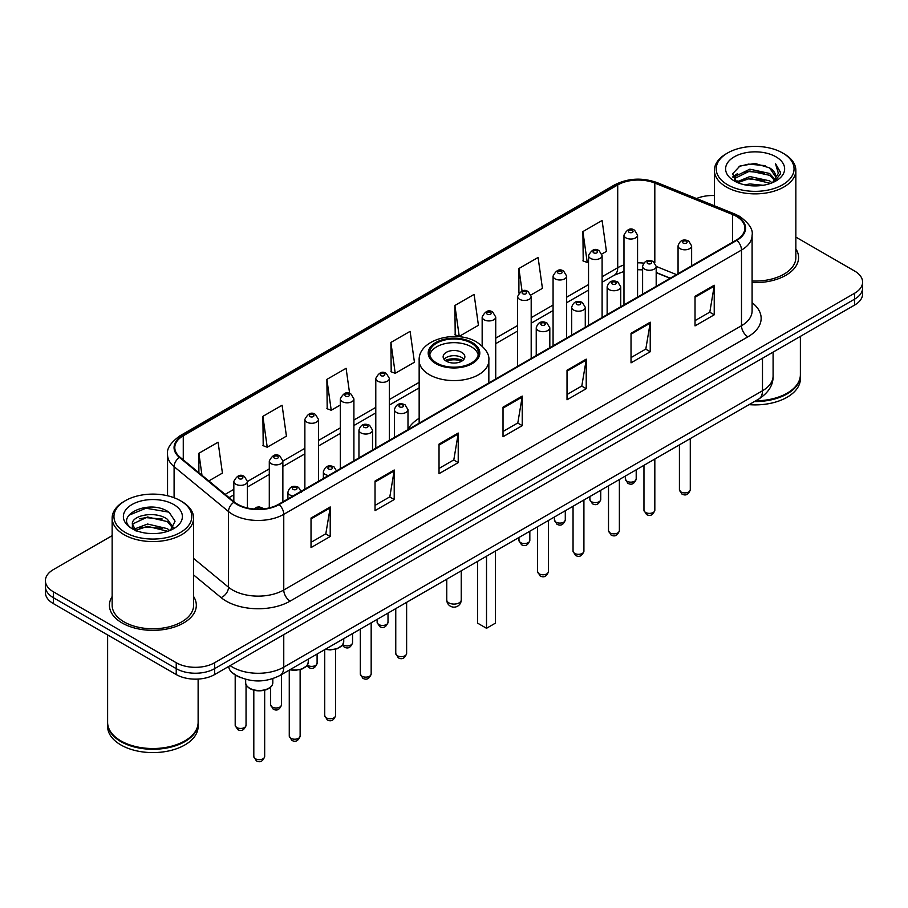 <?xml version="1.0" encoding="UTF-8"?>
<svg xmlns="http://www.w3.org/2000/svg" width="908" height="908" viewBox="0 0 908 908"><rect width="100%" height="100%" fill="white"/><g stroke="black" fill="none" stroke-linecap="round" stroke-linejoin="round"><path stroke-width="1.36" d="M419.156 418.293A47.976 27.694 0 0 0 407.987 429.495M670.059 278.291L656.189 272.684M240.699 677.606A27.149 15.674 180 0 1 233.05 673.373L231.812 672.34A18.103 12.11 129.5 0 1 228.657 666.449M112.149 535.663L53.356 569.611A27.149 15.674 0 0 0 45.4 580.689L45.4 592.515A27.149 15.674 0 0 0 53.356 603.604L176.231 674.553A27.149 15.674 0 0 0 214.64 674.553L854.644 305.043A27.149 15.674 0 0 0 862.6 293.954L862.6 288.04A27.149 15.674 0 0 1 854.644 299.129A27.149 15.674 0 0 0 862.6 288.04L862.6 282.127A27.149 15.674 0 0 0 854.644 271.049L795.851 237.102M45.4 580.689A27.149 15.674 0 0 0 53.356 591.778L176.231 662.726A27.149 15.674 0 0 0 214.64 662.726L214.64 668.64L854.644 299.129L214.64 668.64A27.149 15.674 0 0 1 176.231 668.64A27.149 15.674 0 0 0 214.64 668.64L214.64 674.553M53.356 591.778L53.356 597.691L176.231 668.64L53.356 597.691A27.149 15.674 0 0 1 45.4 586.602A27.149 15.674 0 0 0 53.356 597.691L53.356 603.604M112.149 596.533A43.448 25.084 0 0 0 109.425 605.261A43.448 25.084 0 0 0 122.149 623.001A43.448 25.084 0 0 0 169.501 628.438A43.448 25.084 0 0 0 196.321 605.261A43.448 25.084 0 0 0 193.608 596.533A43.448 25.084 0 0 1 196.321 605.261A43.448 25.084 0 0 1 169.501 628.438A43.448 25.084 0 0 1 122.149 623.001A43.448 25.084 0 0 1 109.425 605.261A43.448 25.084 0 0 1 112.149 596.533M736.377 216.354A28.965 16.719 180 0 1 744.855 228.18A28.965 16.719 180 0 1 736.377 240.007L278.642 504.281A28.965 16.719 180 0 1 234.434 502.045L180.034 457.189A28.965 16.719 180 0 1 174.79 447.599A28.965 16.719 180 0 1 183.268 435.772L617.712 184.948A28.965 16.719 180 0 1 654.816 183.076L732.506 214.481A28.965 16.719 180 0 1 736.377 216.354M736.887 216.059A29.692 17.139 0 0 0 732.926 214.14L655.224 182.735A29.692 17.139 0 0 0 617.202 184.653L182.758 435.477A29.692 17.139 0 0 0 179.432 457.428L233.833 502.283A29.692 17.139 0 0 0 279.153 504.576L736.887 240.302A29.692 17.139 0 0 0 736.887 216.059M311.024 518.025L311.024 547.592L330.217 536.503L330.217 506.936L311.024 518.025M311.024 542.337L325.813 533.802L330.149 507.924A7.241 4.177 -120 0 0 330.217 506.936M325.677 533.881L330.217 536.503M375.027 481.07L375.027 510.636L394.22 499.548L394.22 469.992L375.027 481.07M375.027 505.393L389.816 496.858L394.14 470.968A7.241 4.177 -120 0 0 394.22 469.992M389.68 496.926L394.22 499.548M439.029 444.125L439.029 473.681L458.222 462.603L458.222 433.037L439.029 444.125M439.029 468.437L453.807 459.902L458.143 434.024A7.241 4.177 -120 0 0 458.222 433.037M453.682 459.981L458.222 462.603M695.029 296.326L695.029 325.881L714.233 314.792L714.233 285.237L695.029 296.326M695.029 320.637L709.818 312.102L714.153 286.213A7.241 4.177 -120 0 0 714.233 285.237M709.681 312.17L714.233 314.792M631.026 333.27L631.026 362.837L650.23 351.748L650.23 322.181L631.026 333.27M631.026 357.593L645.815 349.047L650.151 323.169A7.241 4.177 -120 0 0 650.23 322.181M645.69 349.126L650.23 351.748M567.023 370.226L567.023 399.781L586.227 388.703L586.227 359.137L567.023 370.226M567.023 394.537L581.812 386.002L586.148 360.124A7.241 4.177 -120 0 0 586.227 359.137M581.688 386.082L586.227 388.703M503.021 407.17L503.021 436.737L522.225 425.648L522.225 396.092L503.021 407.17M503.021 431.493L517.81 422.946L522.145 397.068A7.241 4.177 -120 0 0 522.225 396.092M517.685 423.026L522.225 425.648M752.096 282.581A43.448 25.084 0 0 0 798.575 257.566A43.448 25.084 0 0 0 795.851 248.826A43.448 25.084 0 0 1 798.575 257.566A43.448 25.084 0 0 1 752.096 282.581M214.64 662.726L854.644 293.216A27.149 15.674 0 0 0 862.6 282.127M714.392 195.549A27.149 15.674 0 0 0 696.515 198.546M262.889 416.341L267.224 447.224L286.429 436.135L282.093 405.252L262.889 416.341L263.207 445.714M208.829 480.934L222.426 473.091L218.09 442.207L198.886 453.285L198.886 472.739M454.897 305.485L459.232 336.369L478.425 325.291L474.101 294.396L454.897 305.485L455.203 334.87M530.953 294.964L542.428 288.335L538.092 257.452L518.899 268.53L518.899 293.068M601.868 254.024L606.43 251.38L602.095 220.496L582.902 231.585L583.208 260.971M349.625 393.448L346.096 368.296L326.891 379.385L327.198 408.77M390.894 342.441L395.23 373.324L414.434 362.235L410.098 331.352L390.894 342.441L391.2 371.815M395.23 373.324L390.894 371.701M459.232 336.369L454.897 334.757M518.899 268.53L522.055 291.048M582.902 231.585L587.238 262.469L588.532 261.72M587.238 262.469L582.902 260.846M326.891 379.385L331.227 410.268L340.33 405.013M331.227 410.268L326.891 408.657M267.224 447.224L262.889 445.601M198.886 453.285L201.973 475.293M727.603 184.767A38.919 22.473 0 0 0 782.651 184.767A38.919 22.473 0 0 0 782.651 152.987L783.922 153.724A40.735 23.517 0 0 1 795.851 170.352A40.735 23.517 0 0 1 770.71 192.076A40.735 23.517 0 0 1 726.321 186.98A40.735 23.517 0 0 1 714.392 170.352A40.735 23.517 0 0 1 726.321 153.724L727.603 152.987A38.919 22.473 0 0 0 727.603 184.767M752.096 281.015A40.735 23.517 0 0 0 795.851 257.566L795.851 170.352M755.672 400.825A45.252 26.128 0 0 0 787.123 393.175A45.252 26.128 0 0 0 800.379 374.698L800.379 336.369M755.49 400.927A44.798 25.867 0 0 0 786.805 393.357A44.798 25.867 0 0 0 786.964 393.266M754.4 401.563A45.252 26.128 0 0 0 800.379 375.435A45.252 26.128 0 0 0 800.379 375.061M749.043 404.65A45.252 26.128 0 0 0 800.379 378.761L800.379 375.435M744.832 184.846L749.826 183.949L763.129 185.277M750.678 185.72L757.204 185.879M736.513 182.02L749.826 176.561L769.598 180.851L772.095 182.814M737.773 182.656L749.826 178.411L770.586 183.393M734.856 180.499L735.366 176.288L749.826 169.172L769.598 173.462L774.876 179.341M734.742 179.977L735.366 178.138L749.826 171.01L769.598 175.301L774.41 180.227M772.209 182.769A20.464 11.815 0 0 0 775.591 176.266A20.464 11.815 0 0 0 769.598 167.912L775.568 176.708M775.988 156.834A29.51 17.036 0 0 0 734.254 156.834A29.51 17.036 0 0 0 734.254 180.93A29.51 17.036 0 0 0 775.988 180.93A29.51 17.036 0 0 0 775.988 156.834M769.598 167.912L755.013 163.44L739.906 166.039L732.62 173.78L736.751 182.213M774.206 181.872L780.29 174.098L780.483 172.27L775.409 163.485L778.372 173.314L772.526 182.633M783.922 153.724L782.651 152.987A38.919 22.473 0 0 0 727.603 152.987M775.409 163.485L780.471 172.622M739.078 166.436L748.567 164.121L765.24 165.642M732.983 177.559L735.9 175.403M742.449 172.679L748.567 171.521L764.627 172.849M742.449 180.068L748.567 178.91L764.627 180.238M732.756 176.867L737.614 173.553M736.138 181.725L737.614 180.953M471.275 343.099A24.437 14.108 0 0 0 444.648 340.046A24.437 14.108 0 0 0 429.563 353.076A24.437 14.108 0 0 0 436.725 363.052A24.437 14.108 0 0 0 463.352 366.117A24.437 14.108 0 0 0 478.437 353.076A24.437 14.108 0 0 0 471.275 343.099M478.232 354.926A24.437 14.108 0 0 0 471.275 346.799A24.437 14.108 0 0 0 446.146 343.406A24.437 14.108 0 0 0 429.768 354.926M477.551 561.394L477.551 623.115L486.518 628.291L495.473 623.115L495.473 551.054M486.518 628.291L486.518 556.218M461.684 352.338A10.862 6.265 0 0 0 449.846 350.976A10.862 6.265 0 0 0 443.138 356.776A10.862 6.265 0 0 0 446.316 361.202A10.862 6.265 0 0 0 458.154 362.564A10.862 6.265 0 0 0 464.862 356.776A10.862 6.265 0 0 0 461.684 352.338M463.897 359.364A10.862 6.265 0 0 0 461.684 357.514A10.862 6.265 0 0 0 444.103 359.364M445.226 360.465A14.483 8.365 180 0 1 462.138 360.204L462.138 360.919M446.418 361.259A12.667 7.321 180 0 1 460.833 360.953L462.138 360.204M460.617 361.747L460.833 360.953M125.349 532.474A38.919 22.473 0 0 0 180.397 532.474A38.919 22.473 0 0 0 180.397 500.694L181.679 501.432A40.735 23.517 0 0 1 193.608 518.059A40.735 23.517 0 0 1 168.457 539.783A40.735 23.517 0 0 1 124.078 534.687A40.735 23.517 0 0 1 112.149 518.059A40.735 23.517 0 0 1 124.078 501.432L125.349 500.694A38.919 22.473 0 0 0 125.349 532.474M112.149 518.059L112.149 605.261A40.735 23.517 0 0 0 124.078 621.889A40.735 23.517 0 0 0 168.457 626.997A40.735 23.517 0 0 0 193.608 605.261L193.608 518.059M184.71 740.973A44.798 25.867 0 0 1 184.551 741.064A44.798 25.867 0 0 1 121.195 741.064L120.877 740.883A45.252 26.128 0 0 0 184.88 740.871A45.252 26.128 0 0 0 198.126 722.405L198.126 679.059M107.621 722.768A45.252 26.128 0 0 0 107.621 723.143A45.252 26.128 0 0 0 120.877 741.62A45.252 26.128 0 0 0 170.193 747.284A45.252 26.128 0 0 0 198.126 723.143A45.252 26.128 0 0 0 198.126 722.768M107.621 723.143L107.621 726.468A45.252 26.128 0 0 0 120.877 744.946A45.252 26.128 0 0 0 170.193 750.61A45.252 26.128 0 0 0 198.126 726.468L198.126 723.143M147.936 533.382L154.825 533.586M134.395 529.046L147.584 524.029L167.344 528.649L169.739 530.567M135.61 530.317L147.584 526.368L167.776 531.293M132.409 524.098L135.803 530.476M132.454 524.722C130.253 515.619 155.223 510.205 167.344 519.263L173.224 527.378M132.545 525.289L133.113 523.768L147.584 516.981L167.344 521.612L172.758 527.991M170.432 530.283L175.062 521.203L169.206 512.384C148.503 497.505 111.707 517.117 132.954 529.137L134.009 529.784M173.746 504.53A29.51 17.036 0 0 0 132.012 504.53A29.51 17.036 0 0 0 132.012 528.626A29.51 17.036 0 0 0 173.746 528.626A29.51 17.036 0 0 0 173.746 504.53M136.245 531.078C133.158 529.262 131.91 527.253 132.5 525.062M107.621 634.93L107.621 722.405A45.252 26.128 0 0 0 120.877 740.871A45.252 26.128 0 0 0 120.877 740.883L121.195 741.064M181.679 501.432L180.397 500.694A38.919 22.473 0 0 0 125.349 500.694M128.641 515.347L145.972 508.23L168.809 512.123M139.469 518.797L145.972 517.617L162.271 519.024M139.469 528.184L145.972 527.003L162.271 528.411M230.121 665.609A36.206 20.907 0 0 0 232.561 667.164A36.206 20.907 0 0 0 283.761 667.164L762.482 390.769A36.206 20.907 0 0 0 773.094 375.991C773.355 384.969 768.565 392.665 758.736 399.055L280.005 675.45A18.103 10.453 60 0 0 283.761 667.164L283.761 634.647M762.482 358.251L762.482 390.769A18.103 10.453 60 0 1 758.736 399.055M854.644 305.043L854.644 293.216M176.231 674.553L176.231 662.726M752.096 302.67A45.252 26.128 180 0 1 747.897 336.823L290.163 601.096A9.046 5.221 60 0 1 283.761 590.007L741.495 325.734A36.206 20.907 0 0 0 752.096 310.956L752.096 235.274A36.206 20.907 180 0 1 741.495 250.063A9.046 5.221 -120 0 0 736.887 240.302M290.163 601.096A45.252 26.128 180 0 1 226.16 601.096A45.252 26.128 180 0 1 221.087 597.6L193.608 574.946M233.833 502.283A9.046 6.05 129.5 0 0 228.498 511.533L228.498 587.215A36.206 20.907 0 0 0 232.561 590.007A36.206 20.907 0 0 0 283.761 590.007L283.761 514.325A36.206 20.907 180 0 1 228.498 511.533L174.098 466.678A36.206 20.907 180 0 1 167.549 454.692L167.549 495.768M752.096 235.274C753.3 229.622 749.145 223.311 739.623 216.354L734.856 214.05A9.046 4.234 112 0 0 732.926 214.14M734.856 214.05L657.165 182.633C642.172 177.332 627.939 178.104 614.466 184.948A9.046 5.221 60 0 1 617.202 184.653M182.758 435.477A9.046 5.221 -120 0 0 180.022 435.772C170.636 442.525 166.47 448.824 167.549 454.692M179.432 457.428A9.046 6.05 129.5 0 0 174.098 466.678L174.098 497.743M657.165 182.633A9.046 4.234 112 0 0 655.224 182.735M279.153 504.576A9.046 5.221 60 0 1 283.761 514.325L741.495 250.063L741.495 325.734A9.046 5.221 60 0 0 747.897 336.823M193.608 558.443L228.498 587.215A9.046 6.05 -50.5 0 1 221.087 597.6M183.268 435.772L183.268 459.868M732.506 214.481L732.506 242.243M654.816 183.076L654.816 262.775M676.46 274.602L656.189 266.407M643.693 263.127A28.965 16.719 0 0 0 637.564 262.832M623.978 264.977A28.965 16.719 0 0 0 617.712 267.724L602.106 276.736M617.712 184.948L617.712 267.724A16.287 9.409 60 0 1 614.341 275.181L602.106 282.24M588.532 284.579L566.649 297.211M553.074 305.043L531.191 317.675M517.617 325.518L495.734 338.151M419.156 382.359L389.362 399.554M375.787 407.397L353.904 420.029M340.33 427.872L318.447 440.505M304.872 448.336L282.865 461.048M269.29 468.88L247.407 481.512M233.833 489.355L225.127 494.383M670.252 278.177L658.05 273.251A16.287 7.627 -68 0 1 656.189 271.662M503.021 408.112L522.145 397.068M567.023 371.156L586.148 360.124M631.026 334.212L650.151 323.169M695.029 297.256L714.153 286.213M439.029 445.056L458.143 434.024M375.027 482.012L394.14 470.968M311.024 518.967L330.149 507.924M435.761 363.609A25.799 14.891 0 0 0 472.239 363.609A25.799 14.891 0 0 0 472.239 342.543A25.799 14.891 0 0 0 435.761 342.543A25.799 14.891 0 0 0 435.761 363.609M488.844 382.915L488.844 360.465A34.844 20.124 180 0 1 467.336 379.056A34.844 20.124 180 0 1 429.359 374.698A34.844 20.124 180 0 1 419.156 360.465L419.156 423.151M448.881 602.867A7.241 4.177 180 0 1 446.759 599.916A7.241 7.241 0 0 0 457.621 606.181A7.241 7.241 0 0 0 461.241 599.916A7.241 4.177 180 0 1 459.119 602.867A7.241 4.177 180 0 1 448.881 602.867M690.284 489.764C688.491 494.644 685.722 496.074 681.953 494.054L679.422 489.764A5.425 3.133 0 0 0 681.011 491.977A5.425 3.133 0 0 0 686.925 492.658A5.425 3.133 0 0 0 690.284 489.764L690.284 438.575M680.047 248.656A6.787 3.916 180 0 1 678.06 245.886C679.797 240.314 683.349 238.702 688.718 241.04L691.635 245.886A6.787 3.916 180 0 1 687.447 249.507A6.787 3.916 180 0 1 680.047 248.656M686.448 241.267A2.259 1.305 0 0 0 683.247 241.267A2.259 1.305 0 0 0 683.247 243.106A2.259 1.305 0 0 0 686.448 243.106A2.259 1.305 0 0 0 686.448 241.267M654.827 510.228C653.034 515.12 650.264 516.55 646.496 514.518L643.965 510.228A5.425 3.133 0 0 0 645.554 512.452A5.425 3.133 0 0 0 651.479 513.134A5.425 3.133 0 0 0 654.827 510.228L654.827 459.051M644.601 269.12A6.787 3.916 180 0 1 642.603 266.35C644.34 260.789 647.892 259.166 653.261 261.515L656.189 266.35A6.787 3.916 180 0 1 651.989 269.971A6.787 3.916 180 0 1 644.601 269.12M650.991 261.731A2.259 1.305 0 0 0 647.79 261.731A2.259 1.305 0 0 0 647.79 263.581A2.259 1.305 0 0 0 650.991 263.581A2.259 1.305 0 0 0 650.991 261.731M619.37 530.703C617.576 535.584 614.807 537.014 611.039 534.994L608.508 530.703A5.425 3.133 0 0 0 610.097 532.917A5.425 3.133 0 0 0 616.021 533.598A5.425 3.133 0 0 0 619.37 530.703L619.37 479.515M609.143 289.595A6.787 3.916 180 0 1 607.146 286.826C608.882 281.253 612.435 279.641 617.803 281.979L620.731 286.826A6.787 3.916 180 0 1 616.532 290.447A6.787 3.916 180 0 1 609.143 289.595M615.533 282.206A2.259 1.305 0 0 0 612.344 282.206A2.259 1.305 0 0 0 612.344 284.056A2.259 1.305 0 0 0 615.533 284.056A2.259 1.305 0 0 0 615.533 282.206M583.912 551.167C582.13 556.059 579.349 557.489 575.581 555.458L573.05 551.167A5.425 3.133 0 0 0 574.639 553.392A5.425 3.133 0 0 0 580.564 554.073A5.425 3.133 0 0 0 583.912 551.167L583.912 499.99M573.686 310.071A6.787 3.916 180 0 1 571.688 307.29C573.425 301.728 576.977 300.105 582.346 302.455L585.274 307.29A6.787 3.916 180 0 1 581.075 310.911A6.787 3.916 180 0 1 573.686 310.071M580.087 302.67A2.259 1.305 0 0 0 576.886 302.67A2.259 1.305 0 0 0 576.886 304.521A2.259 1.305 0 0 0 580.087 304.521A2.259 1.305 0 0 0 580.087 302.67M548.455 571.643C546.673 576.523 543.892 577.953 540.124 575.933L537.593 571.643A5.425 3.133 0 0 0 539.182 573.856A5.425 3.133 0 0 0 545.106 574.537A5.425 3.133 0 0 0 548.455 571.643L548.455 520.454M538.228 330.535A6.787 3.916 180 0 1 536.242 327.765C537.967 322.192 541.52 320.581 546.888 322.919L549.817 327.765A6.787 3.916 180 0 1 545.629 331.386A6.787 3.916 180 0 1 538.228 330.535M544.63 323.146A2.259 1.305 0 0 0 541.429 323.146A2.259 1.305 0 0 0 541.429 324.996A2.259 1.305 0 0 0 544.63 324.996A2.259 1.305 0 0 0 544.63 323.146M406.625 653.522C404.843 658.413 402.062 659.844 398.294 657.812L395.763 653.522A5.425 3.133 0 0 0 397.364 655.746A5.425 3.133 0 0 0 403.277 656.427A5.425 3.133 0 0 0 406.625 653.522L406.625 602.345M396.399 412.425A6.787 3.916 180 0 1 394.413 409.644C396.149 404.083 399.702 402.46 405.059 404.809L407.987 409.644A6.787 3.916 180 0 1 403.799 413.265A6.787 3.916 180 0 1 396.399 412.425M402.8 405.025A2.259 1.305 0 0 0 399.599 405.025A2.259 1.305 0 0 0 399.599 406.875A2.259 1.305 0 0 0 402.8 406.875A2.259 1.305 0 0 0 402.8 405.025M371.168 673.997C369.386 678.878 366.605 680.308 362.837 678.287L360.317 673.997A5.425 3.133 0 0 0 361.906 676.21A5.425 3.133 0 0 0 367.819 676.891A5.425 3.133 0 0 0 371.168 673.997L371.168 622.809M360.941 432.889A6.787 3.916 180 0 1 358.955 430.12C360.692 424.547 364.244 422.935 369.601 425.273L372.53 430.12A6.787 3.916 180 0 1 368.342 433.74A6.787 3.916 180 0 1 360.941 432.889M367.343 425.5A2.259 1.305 0 0 0 364.142 425.5A2.259 1.305 0 0 0 364.142 427.35A2.259 1.305 0 0 0 367.343 427.35A2.259 1.305 0 0 0 367.343 425.5M335.585 715.606C333.804 720.487 331.023 721.917 327.255 719.896L324.724 715.606A5.425 3.133 0 0 0 326.312 717.819A5.425 3.133 0 0 0 332.237 718.5A5.425 3.133 0 0 0 335.585 715.606L335.585 649.243M328.446 475.52A6.787 3.916 180 0 1 325.359 474.498A6.787 3.916 180 0 1 323.373 471.729C325.109 466.156 328.651 464.544 334.019 466.882L336.947 471.729M331.761 467.109A2.259 1.305 0 0 0 328.56 467.109A2.259 1.305 0 0 0 328.56 468.959A2.259 1.305 0 0 0 331.761 468.959A2.259 1.305 0 0 0 331.761 467.109M325.654 649.095A13.575 7.843 0 0 0 343.735 641.706L343.735 638.653M300.128 736.07C298.346 740.962 295.565 742.392 291.797 740.361L289.266 736.07A5.425 3.133 0 0 0 290.866 738.295A5.425 3.133 0 0 0 296.78 738.976A5.425 3.133 0 0 0 300.128 736.07L300.128 669.718M293 495.995A6.787 3.916 180 0 1 289.902 494.962A6.787 3.916 180 0 1 287.915 492.193C289.652 486.631 293.193 485.008 298.562 487.358L301.49 492.193M296.303 487.573A2.259 1.305 0 0 0 293.102 487.573A2.259 1.305 0 0 0 293.102 489.423A2.259 1.305 0 0 0 296.303 489.423A2.259 1.305 0 0 0 296.303 487.573M290.197 669.571A13.575 7.843 0 0 0 308.277 662.17L308.277 659.129M272.82 682.646C272.706 685.71 270.505 688.071 266.214 689.717C260.244 691.521 254.785 691.147 249.836 688.605C246.579 686.153 245.194 684.167 245.671 682.646A13.575 7.843 0 0 0 249.643 688.185A13.575 7.843 0 0 0 264.444 689.887A13.575 7.843 0 0 0 272.82 682.646L272.82 678.639M264.671 756.546C262.889 761.426 260.108 762.856 256.34 760.836L253.809 756.546A5.425 3.133 0 0 0 255.409 758.759A5.425 3.133 0 0 0 261.322 759.44A5.425 3.133 0 0 0 264.671 756.546L264.671 690.194M261.504 509.07A2.259 1.305 0 0 0 260.846 508.049A2.259 1.305 0 0 0 258.224 507.81A2.259 1.305 0 0 0 257.009 509.161M626.929 481.229A5.425 3.133 0 0 0 632.853 481.91A5.425 3.133 0 0 0 636.202 479.004C634.408 483.896 631.639 485.326 627.871 483.294L625.34 479.004A5.425 3.133 0 0 0 626.929 481.229M637.564 297.052L637.564 235.127A6.787 3.916 180 0 1 633.364 238.747A6.787 3.916 180 0 1 625.975 237.896A6.787 3.916 180 0 1 623.978 235.127L623.978 304.895M629.176 232.357A2.259 1.305 0 0 0 632.377 232.357A2.259 1.305 0 0 0 632.377 230.507A2.259 1.305 0 0 0 629.176 230.507A2.259 1.305 0 0 0 629.176 232.357M591.471 501.693A5.425 3.133 0 0 0 597.396 502.374A5.425 3.133 0 0 0 600.744 499.479C598.962 504.36 596.181 505.79 592.413 503.77L589.882 499.479A5.425 3.133 0 0 0 591.471 501.693M602.106 317.528L602.106 255.602A6.787 3.916 180 0 1 597.907 259.223A6.787 3.916 180 0 1 590.518 258.371A6.787 3.916 180 0 1 588.532 255.602L588.532 325.37M593.719 252.833A2.259 1.305 0 0 0 596.919 252.833A2.259 1.305 0 0 0 596.919 250.983A2.259 1.305 0 0 0 593.719 250.983A2.259 1.305 0 0 0 593.719 252.833M556.014 522.168A5.425 3.133 0 0 0 561.938 522.849A5.425 3.133 0 0 0 565.287 519.955C563.505 524.835 560.724 526.265 556.956 524.234L554.425 519.955A5.425 3.133 0 0 0 556.014 522.168M566.649 338.003L566.649 276.066A6.787 3.916 180 0 1 562.461 279.687A6.787 3.916 180 0 1 555.06 278.847A6.787 3.916 180 0 1 553.074 276.066L553.074 345.834M558.261 273.297A2.259 1.305 0 0 0 561.462 273.297A2.259 1.305 0 0 0 561.462 271.458A2.259 1.305 0 0 0 558.261 271.458A2.259 1.305 0 0 0 558.261 273.297M520.556 542.632A5.425 3.133 0 0 0 526.481 543.313A5.425 3.133 0 0 0 529.829 540.419C528.047 545.299 525.267 546.73 521.498 544.709L518.967 540.419A5.425 3.133 0 0 0 520.556 542.632M531.191 358.467L531.191 296.541A6.787 3.916 180 0 1 527.003 300.162A6.787 3.916 180 0 1 519.603 299.311A6.787 3.916 180 0 1 517.617 296.541L517.617 366.31M522.804 293.772A2.259 1.305 0 0 0 526.004 293.772A2.259 1.305 0 0 0 526.004 291.922A2.259 1.305 0 0 0 522.804 291.922A2.259 1.305 0 0 0 522.804 293.772M495.734 378.942L495.734 317.017A6.787 3.916 180 0 1 491.546 320.637A6.787 3.916 180 0 1 484.146 319.786A6.787 3.916 180 0 1 482.159 317.017L482.159 346.05M487.346 314.236A2.259 1.305 0 0 0 490.547 314.236A2.259 1.305 0 0 0 490.547 312.397A2.259 1.305 0 0 0 487.346 312.397A2.259 1.305 0 0 0 487.346 314.236M378.738 624.522A5.425 3.133 0 0 0 384.651 625.203A5.425 3.133 0 0 0 388.011 622.298C386.218 627.19 383.437 628.62 379.669 626.588L377.149 622.298A5.425 3.133 0 0 0 378.738 624.522M389.362 440.346L389.362 378.42A6.787 3.916 180 0 1 385.174 382.041A6.787 3.916 180 0 1 377.773 381.201A6.787 3.916 180 0 1 375.787 378.42L375.787 448.189M380.974 375.651A2.259 1.305 0 0 0 384.175 375.651A2.259 1.305 0 0 0 384.175 373.801A2.259 1.305 0 0 0 380.974 373.801A2.259 1.305 0 0 0 380.974 375.651M342.827 644.691A5.425 3.133 0 0 0 343.281 644.986A5.425 3.133 0 0 0 349.194 645.667A5.425 3.133 0 0 0 352.554 642.773C350.76 647.654 347.98 649.084 344.211 647.063L342.395 645.293M353.904 460.821L353.904 398.896A6.787 3.916 180 0 1 349.716 402.516A6.787 3.916 180 0 1 342.316 401.665A6.787 3.916 180 0 1 340.33 398.896L340.33 468.664M345.517 396.126A2.259 1.305 0 0 0 348.717 396.126A2.259 1.305 0 0 0 348.717 394.276A2.259 1.305 0 0 0 345.517 394.276A2.259 1.305 0 0 0 345.517 396.126M307.369 665.167A5.425 3.133 0 0 0 307.823 665.462A5.425 3.133 0 0 0 313.737 666.143A5.425 3.133 0 0 0 317.096 663.249C315.303 668.129 312.522 669.559 308.754 667.528L306.938 665.768M318.447 481.297L318.447 419.371A6.787 3.916 180 0 1 314.259 422.992A6.787 3.916 180 0 1 306.859 422.141A6.787 3.916 180 0 1 304.872 419.371L304.872 489.128M310.059 416.59A2.259 1.305 0 0 0 313.26 416.59A2.259 1.305 0 0 0 313.26 414.752A2.259 1.305 0 0 0 310.059 414.752A2.259 1.305 0 0 0 310.059 416.59M272.241 707.071A5.425 3.133 0 0 0 278.154 707.752A5.425 3.133 0 0 0 281.503 704.846C279.721 709.738 276.94 711.168 273.172 709.137L270.641 704.846A5.425 3.133 0 0 0 272.241 707.071M282.865 501.84L282.865 460.969A6.787 3.916 180 0 1 278.677 464.59A6.787 3.916 180 0 1 271.276 463.75A6.787 3.916 180 0 1 269.29 460.969L269.29 507.89M274.477 458.2A2.259 1.305 0 0 0 277.678 458.2A2.259 1.305 0 0 0 277.678 456.349A2.259 1.305 0 0 0 274.477 456.349A2.259 1.305 0 0 0 274.477 458.2M236.784 727.535A5.425 3.133 0 0 0 242.697 728.216A5.425 3.133 0 0 0 246.045 725.322C244.263 730.202 241.483 731.632 237.714 729.612L235.195 725.322A5.425 3.133 0 0 0 236.784 727.535M247.407 507.981L247.407 481.444A6.787 3.916 180 0 1 243.219 485.065A6.787 3.916 180 0 1 235.819 484.214A6.787 3.916 180 0 1 233.833 481.444L233.833 501.556M239.02 478.675A2.259 1.305 0 0 0 242.22 478.675A2.259 1.305 0 0 0 242.22 476.825A2.259 1.305 0 0 0 239.02 476.825A2.259 1.305 0 0 0 239.02 478.675M280.005 675.45C265.442 682.771 250.869 682.771 236.307 675.45L231.812 672.34M773.094 375.991L773.094 352.134M614.466 184.948L180.022 435.772M658.05 273.251L656.189 272.548M642.603 269.869L637.564 269.71M623.978 271.424L614.341 275.181M588.532 290.083L566.649 302.716M553.074 310.559L531.191 323.191M517.617 331.023L495.734 343.655M419.156 387.875L389.362 405.07M375.787 412.913L353.904 425.546M340.33 433.377L318.447 446.01M304.872 453.852L282.865 466.553M269.29 474.396L247.407 487.029M233.833 494.86L229.066 497.618M734.663 180.283L734.663 179.046M714.392 205.776L714.392 170.352M488.844 360.465C489.616 354.336 485.587 348.207 476.768 342.1C456.225 329.388 417.941 339.581 419.156 360.465M461.241 570.814L461.241 599.916M446.759 579.179L446.759 599.916M679.422 489.764L679.422 444.852M678.06 273.671L678.06 245.886M691.635 265.828L691.635 245.886M643.965 510.228L643.965 465.316M642.603 294.147L642.603 266.35M656.189 286.304L656.189 266.35M608.508 530.703L608.508 485.791M607.146 314.611L607.146 286.826M620.731 306.779L620.731 286.826M573.05 551.167L573.05 506.255M571.688 335.086L571.688 307.29M585.274 327.243L585.274 307.29M537.593 571.643L537.593 526.731M536.242 355.55L536.242 327.765M549.817 347.719L549.817 327.765M395.763 653.522L395.763 608.61M394.413 437.44L394.413 409.644M407.987 429.598L407.987 409.644M360.317 673.997L360.317 629.085M358.955 457.904L358.955 430.12M372.53 450.073L372.53 430.12M324.724 715.606L324.724 649.629M323.373 478.448L323.373 471.729M343.735 641.706L342.52 645.134L337.129 648.777L330.206 649.924L325.189 649.356M289.266 736.07L289.266 670.104M287.915 498.923L287.915 492.193M308.277 662.17L307.063 665.609L301.672 669.241L294.748 670.388L289.731 669.832M253.809 756.546L253.809 690.194M245.671 682.646L245.671 679.298M253.911 508.991L256.76 507.22L259.223 506.834L264.376 508.786M636.202 479.004L636.202 469.799M637.564 235.127L634.635 230.292C630.697 227.443 627.144 229.054 623.978 235.127M625.34 479.004L625.34 476.076M600.744 499.479L600.744 490.275M602.106 255.602L599.178 250.756C595.239 247.918 591.687 249.53 588.532 255.602M589.882 499.479L589.882 496.54M565.287 519.955L565.287 510.739M566.649 276.066L563.72 271.231C559.782 268.382 556.229 269.994 553.074 276.066M554.425 519.955L554.425 517.015M529.829 540.419L529.829 531.214M531.191 296.541L528.263 291.695C524.325 288.858 520.772 290.469 517.617 296.541M518.967 540.419L518.967 537.479M495.734 317.017L492.806 312.17C488.867 309.322 485.315 310.945 482.159 317.017M388.011 622.298L388.011 613.093M389.362 378.42L386.433 373.585C382.495 370.736 378.954 372.348 375.787 378.42M377.149 622.298L377.149 619.37M352.554 642.773L352.554 633.568M353.904 398.896L350.976 394.049C347.038 391.212 343.496 392.824 340.33 398.896M317.096 663.249L317.096 654.032M318.447 419.371L315.519 414.525C311.592 411.676 308.039 413.299 304.872 419.371M281.503 704.846L281.503 674.576M282.865 460.969L279.936 456.134C275.998 453.285 272.457 454.897 269.29 460.969M270.641 704.846L270.641 687.14M246.045 725.322L246.045 684.609M247.407 481.444L244.479 476.598C240.541 473.76 236.999 475.372 233.833 481.444M235.195 725.322L235.195 674.928"/></g></svg>
